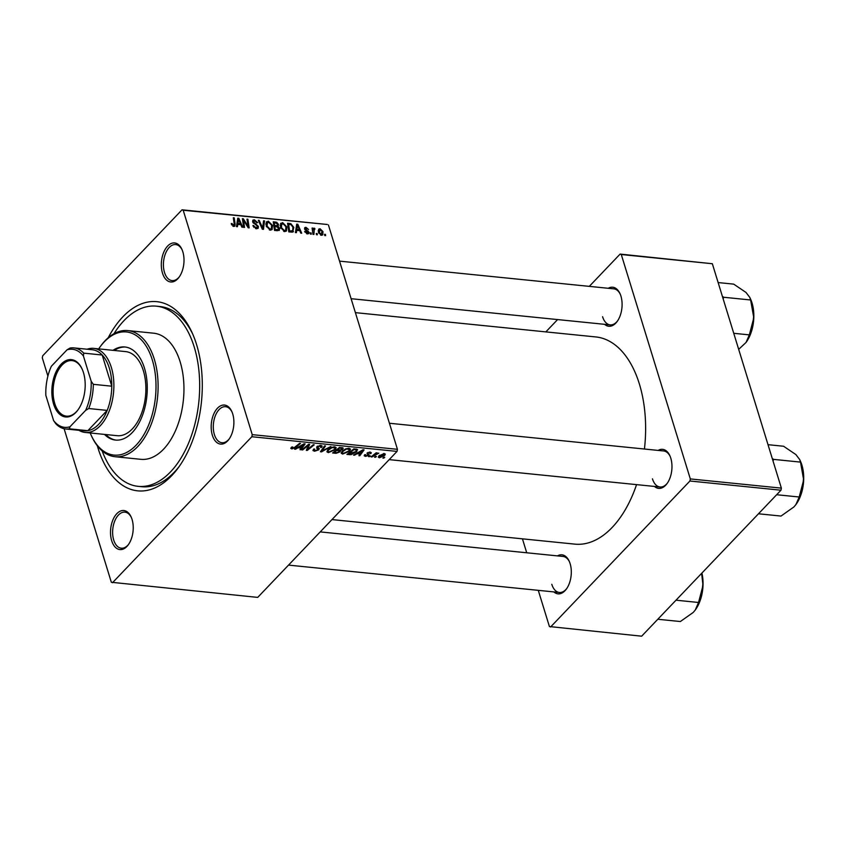 <?xml version="1.0" encoding="UTF-8"?>
<svg xmlns="http://www.w3.org/2000/svg" width="846" height="846" viewBox="0 0 846 846"><rect width="100%" height="100%" fill="white"/><g stroke="black" fill="none" stroke-linecap="round" stroke-linejoin="round"><path stroke-width="1.27" d="M182.831 251.801A19.617 11.241 95.8 0 1 179.066 277.202A19.617 11.241 95.8 0 1 162.485 273.121A19.617 11.241 95.8 0 1 166.81 246.99A19.617 11.241 95.8 0 1 181.89 249.295A19.617 11.241 95.8 0 1 182.831 251.801M182.144 249.887A18.104 10.374 -84.2 0 0 175.714 244.568A18.104 10.374 -84.2 0 0 165.499 253.525A18.104 10.374 -84.2 0 0 164.494 272.423A18.104 10.374 -84.2 0 0 172.066 280.608A18.104 10.374 -84.2 0 0 179.437 276.684M232.713 413.916A19.617 11.241 95.8 0 1 228.938 439.328A19.617 11.241 95.8 0 1 212.357 435.246A19.617 11.241 95.8 0 1 216.682 409.115A19.617 11.241 95.8 0 1 231.762 411.42A19.617 11.241 95.8 0 1 232.713 413.916M232.026 412.013A18.104 10.374 -84.2 0 0 225.586 406.693A18.104 10.374 -84.2 0 0 215.37 415.65A18.104 10.374 -84.2 0 0 214.376 434.548A18.104 10.374 -84.2 0 0 221.948 442.722A18.104 10.374 -84.2 0 0 229.308 438.799M132.05 519.391A19.617 11.241 95.8 0 1 128.275 544.803A19.617 11.241 95.8 0 1 111.693 540.721A19.617 11.241 95.8 0 1 116.018 514.58A19.617 11.241 95.8 0 1 131.098 516.885A19.617 11.241 95.8 0 1 132.05 519.391M131.363 517.477A18.104 10.374 -84.2 0 0 124.922 512.158A18.104 10.374 -84.2 0 0 114.707 521.115A18.104 10.374 -84.2 0 0 113.713 540.023A18.104 10.374 -84.2 0 0 121.285 548.197A18.104 10.374 -84.2 0 0 128.655 544.274M557.472 555.885A19.617 11.241 95.8 0 1 569.189 561.173A19.617 11.241 95.8 0 1 570.13 563.669A19.617 11.241 95.8 0 1 566.365 589.08A19.617 11.241 95.8 0 1 553.834 591.914M551.793 584.3A18.104 10.374 -84.2 0 0 559.365 592.475A18.104 10.374 -84.2 0 0 566.735 588.552M608.263 288.285A19.617 11.241 95.8 0 1 619.97 293.573A19.617 11.241 95.8 0 1 620.922 296.079A19.617 11.241 95.8 0 1 617.146 321.491A19.617 11.241 95.8 0 1 604.615 324.325M602.585 316.711A18.104 10.374 -84.2 0 0 610.156 324.885A18.104 10.374 -84.2 0 0 617.517 320.962M658.135 450.41A19.617 11.241 95.8 0 1 669.852 455.698A19.617 11.241 95.8 0 1 670.793 458.204A19.617 11.241 95.8 0 1 667.029 483.605A19.617 11.241 95.8 0 1 654.497 486.45M652.456 478.825A18.104 10.374 -84.2 0 0 660.028 487A18.104 10.374 -84.2 0 0 667.399 483.087M108.225 337.755A95.069 54.472 95.8 0 1 191.989 332.457A95.069 54.472 95.8 0 1 196.579 344.586A95.069 54.472 95.8 0 1 178.316 467.722A95.069 54.472 95.8 0 1 97.956 447.925A95.069 54.472 95.8 0 1 97.311 445.768M102.133 450.876A90.543 51.881 -84.2 0 0 138.162 486.344L141.853 486.714A90.543 51.881 -84.2 0 0 179.426 466.167M644.441 449.025A104.132 59.664 -84.2 0 0 639.365 383.947A104.132 59.664 -84.2 0 0 595.817 336.941L355.383 312.639M369.416 456.703L368.518 456.607L369.49 455.814L370.411 455.899L369.416 456.703L369.216 456.036M375.455 457.316L374.556 457.221L375.529 456.417L376.449 456.512L375.455 457.316L375.254 456.65M342.651 454.08L341.224 453.255L342.07 451.299L345.676 448.877L349.06 448.264L350.53 449.131L349.588 451.13L342.651 454.08L341.869 451.521M354.495 455.19L353.522 455.095L363.008 449.755L364.097 449.871L359.804 455.73L358.894 455.634L360.1 454.048L357.044 453.731L354.495 455.19L354.326 454.64M342.852 447.83L342.799 449.247L340.272 450.527L340.24 451.796L336.063 453.329L332.605 452.98L339.542 447.386L343.265 448.221M340.124 450.03L340.24 451.796L339.711 450.061M321.575 451.87L320.423 451.753L324.589 445.874L325.488 445.969L321.924 451.003L330.818 446.508L321.575 451.87L321.205 450.664M291.236 447.492L292.779 446.995L292.483 448.274L294.694 447.312L299.611 443.346L300.51 443.441L295.434 447.545L291.785 448.94L291.236 447.492L290.781 448.433M292.071 446.984L292.483 448.274M302.635 449.956L301.736 449.861L308.684 444.266L309.625 444.362L307.447 449.49L313.295 444.732L314.204 444.827L307.267 450.421L306.315 450.326L308.483 445.208L302.635 449.956L302.434 449.3M64.095 428.711L111.334 582.27L257.713 597.392L397.038 451.404L251.833 436.726L252.235 434.643L397.44 449.321L397.038 451.404M112.507 582.714L251.833 436.726M295.54 449.237L294.567 449.141L304.052 443.801L305.142 443.907L300.848 449.776L299.939 449.681L301.144 448.084L298.088 447.777L295.54 449.237L295.37 448.687M313.803 449.025L315.209 450.569L317.874 449.786L316.721 448.042L316.901 446.688L320.771 445.408L322.167 446.106L321.575 447.449L320.623 447.418L320.095 446.075L317.832 446.741L318.826 449.818L314.511 451.235L312.957 450.516L313.697 449.025L314.659 449.046L314.088 450.051L313.771 449.025M318.117 449.258L316.838 446.762M320.75 447.291L320.687 445.398M317.631 446.096L317.684 447.291M318.656 448.042L319.323 448.676M328.333 452.631L326.905 451.817L327.751 449.85L331.357 447.428L334.741 446.825L336.2 447.682L335.27 449.681L328.333 452.631L327.55 450.072M364.647 454.757L365.694 454.693L365.98 455.867L367.767 455.338L367.079 453.107L370.093 452.113L370.918 453.583L369.956 453.572L369.554 452.631L368.063 453.107L368.708 455.391L365.44 456.385L364.192 455.772L364.647 454.757M365.694 454.693L365.98 455.867M367.291 452.906L367.915 454.926L367.079 453.107M371.288 452.684L370.918 453.583L370.485 452.166M369.956 453.572L369.385 452.102M368.983 454.588L368.708 455.391L368.264 453.932M357.044 449.237L356.769 451.701L350.995 454.693L346.923 454.429L353.861 448.835L357.689 449.818M379.42 457.792L378.31 457.168L378.871 455.92L384.243 453.541L385.311 454.143L384.666 455.497L379.42 457.792L378.849 455.941M372.007 456.967L371.098 456.872L376.142 452.8L377.052 452.896L375.994 453.731L378.807 453.16L372.007 456.967L371.806 456.301M383.735 458.151L382.836 458.056L383.809 457.263L384.729 457.348L383.735 458.151L383.534 457.485M280.502 223.704L282.649 222.625L286.836 226.855L286.456 231L284.658 231.603L280.523 227.489L280.861 223.196M296.703 230.376L296.386 232.682L295.423 232.576L296.703 224.158L297.803 224.275L301.694 233.21L300.795 233.126L299.77 230.683L296.703 230.376L295.571 231.561M233.792 226.464L231.265 223.545L234.099 225.269L233.115 226.305L235.135 224.201L234.871 226.146L233.792 226.464M232.83 226.178L234.194 223.894L233.306 217.75L234.215 217.845L235.135 224.201M258.421 226.442L258.146 228.314L256.507 228.758L252.922 225.501L256.253 227.733L257.544 226.432L252.679 221.864L252.869 220.15L254.36 219.77L257.67 222.583L256.856 222.773L254.657 220.795L253.557 221.906L258.421 226.442L256.232 228.727M256.179 228.716L257.544 226.432M254.657 220.795L252.954 222.53M264.512 220.901L263.466 229.351L262.323 229.234L258.294 220.277L259.193 220.372L262.651 228.05L263.55 220.806L264.512 220.901L263.381 222.096M266.183 222.255L268.33 221.176L272.518 225.406L272.137 229.552L270.339 230.154L266.204 226.041L266.543 221.747M325.446 234.395L325.625 235.632L324.737 235.548L324.536 234.3L325.446 234.395L324.684 235.199M47.905 376.089L42.3 357.869L42.691 355.796L182.027 209.808L327.233 224.476L183.201 210.242L252.235 434.643M328.407 224.92L397.44 449.321M279.592 228.325L279.296 230.408L274.506 230.461L273.247 221.789L276.695 222.276L278.493 224.401L277.964 226.432L279.592 228.325L278.641 229.308M278.323 226.178L277.477 226.95M237.747 224.423L237.43 226.717L236.468 226.622L237.747 218.205L238.847 218.31L242.739 227.257L241.84 227.162L240.814 224.729L237.747 224.423L236.616 225.607M243.796 222.149L244.536 227.437L243.627 227.341L242.39 218.67L243.331 218.765L248.1 226.506L246.99 219.135L247.899 219.23L249.158 227.902L248.216 227.807L243.437 220.087L243.796 222.149L243.003 222.974M307.447 233.908L304.634 231.518L305.459 231.37L307.235 233.105L308.113 232.238L304.602 228.949L304.782 227.616L305.924 227.31L308.557 229.467L306.125 228.113L305.459 228.896L308.98 232.259L308.769 233.581L307.447 233.908M306.643 233.729L308.113 232.238M306.125 228.113L304.867 229.52M292.695 232.1L288.824 231.91L287.566 223.238L290.844 223.682L293.826 227.363L292.695 232.1L293.467 231.635M322.992 231.635L322.749 234.871L321.417 235.315L318.498 232.544L318.72 229.15L320.074 228.748L322.992 231.635L322.273 232.386M317.176 233.559L317.356 234.797L316.457 234.702L316.256 233.464L317.176 233.559L316.404 234.363M314.289 229.16L313.898 234.448L312.999 234.353L312.079 228.05L312.988 228.134L313.168 229.446L314.173 228.145L314.849 228.441L314.807 229.403L313.824 229.329L312.47 230.757M313.623 228.357L313.242 229.118M311.127 232.946L311.307 234.183L310.419 234.099L310.218 232.851L311.127 232.946L310.355 233.75M538.278 590.349L549.414 626.548L641.649 636.192L780.985 490.204L689.924 481.004L690.315 478.921L781.376 488.131L780.985 490.204M550.587 626.992L689.924 481.004M589.292 286.371L620.107 254.086L712.343 263.73L781.376 488.131M712.343 263.73L621.281 254.519L690.315 478.921M545.85 331.886L557.609 319.566M522.437 538.839L526.72 552.776M331.97 519.581L574.878 544.137A104.132 59.664 -84.2 0 0 636.562 484.631M621.281 254.519L620.107 254.086M670.106 456.29A18.104 10.374 -84.2 0 0 663.666 450.971L389.414 423.254M569.443 561.755A18.104 10.374 -84.2 0 0 563.002 556.446L320.211 531.901M620.234 294.165A18.104 10.374 -84.2 0 0 613.794 288.846L339.542 261.128M183.201 210.242L182.027 209.808M192.772 334.202A90.543 51.881 -84.2 0 0 160.063 306.548L156.373 306.167A90.543 51.881 -84.2 0 0 113.977 333.705M275.944 223.058L276.695 222.276M277.636 225.3L278.493 224.401M274.305 222.889L274.696 225.596L277.488 225.533L277.604 224.349L275.838 223.048L274.305 222.889L273.522 223.704M273.914 226.411L274.696 225.596M276.314 226.76L277.488 225.533M274.062 227.426L274.844 226.612L275.267 229.541L278.535 229.456L277.308 230.746M274.485 230.355L275.267 229.541M276.906 230.704L278.683 228.209L276.737 226.802L274.844 226.612M265.834 223.799L268.33 221.176M271.809 226.146L272.518 225.406M265.845 224.232L267.368 222.635L267.114 226.178L270.086 229.129L271.333 228.684L271.587 225.226L268.616 222.212L265.856 224.317M266.501 226.823L267.114 226.178M269.356 229.901L270.086 229.129M258.612 220.986L259.193 220.372M262.07 228.663L262.651 228.05M253.155 226.146L253.789 225.48M253.271 226.4L253.863 225.766M253.874 227.384L254.413 226.813M255.492 228.536L256.253 227.733M252.605 221.61L254.36 219.77M253.567 223.312L254.128 222.72M231.413 224.264L232.121 223.513M231.667 224.93L232.28 224.275M233.443 218.659L234.215 217.845M237.525 219.696L238.847 218.31M238.308 220.943L237.927 223.439L240.37 223.682L238.466 219.209L238.308 220.943L237.144 222.16M236.764 224.655L237.927 223.439M237.43 220.298L238.466 219.209M239.492 224.592L240.37 223.682M242.516 219.611L243.331 218.765M247.117 220.045L247.899 219.23M242.696 220.848L243.437 220.087M304.835 232.037L305.459 231.37M304.549 228.748L305.924 227.31M305.195 229.964L305.702 229.425M307.669 231.582L308.177 231.053M307.415 233.908L308.98 232.259M296.481 225.66L297.803 224.275M297.263 226.897L296.883 229.393L299.325 229.647L297.422 225.163L297.263 226.897L296.1 228.124M295.719 230.609L296.883 229.393M296.386 226.263L297.422 225.163M298.448 230.556L299.325 229.647M290.072 224.486L290.844 223.682M293.128 228.092L293.826 227.363M288.623 224.338L289.586 230.99L292.695 230.715L292.906 227.225L291.098 224.74L288.623 224.338L287.841 225.152M288.814 231.804L289.586 230.99M289.861 232.016L290.738 231.106M280.153 225.248L282.649 222.625M286.128 227.595L286.836 226.855M280.163 225.681L281.686 224.084L281.432 227.627L284.404 230.577L285.652 230.133L285.906 226.675L282.945 223.661L280.174 225.755M280.819 228.272L281.432 227.627M283.674 231.349L284.404 230.577M318.202 230.704L320.074 228.748M320.613 235.103L322.093 231.54L320.285 229.541L318.212 231.148M320.285 229.541L319.365 232.534L321.184 234.522L321.924 234.236L320.983 235.23M318.752 233.189L319.365 232.534M312.206 228.949L312.988 228.134M312.396 230.249L313.168 229.446M314.173 229.16L314.849 228.441M307.087 448.348L307.447 449.49M306.834 449.015L307.267 450.421M308.293 444.584L308.483 445.208M300.563 448.856L300.848 449.776M300.912 447.323L301.144 448.084M297.929 447.248L298.088 447.777M302.033 445.567L299.22 447.153L301.662 447.397L303.873 444.467L302.033 445.567L301.874 445.028M299.05 446.614L299.22 447.153M295.233 446.878L295.434 447.545M291.32 447.407L291.785 448.94M314.194 450.22L314.511 451.235M317.239 446.381L318.107 449.205L317.239 446.381M321.12 445.461L321.702 447.323M320.951 445.43L321.575 447.449M319.894 445.398L320.095 446.075M318.17 447.714L318.826 449.818M321.628 450.051L321.924 451.003M334.995 448.771L335.27 449.681M331.632 447.946L328.618 449.966L328.015 451.341L329.041 451.965L334.434 449.522L335.09 448.105L331.463 447.386M328.385 449.237L328.618 449.966M333.853 446.804L334.064 447.492M335.83 452.568L336.063 453.329M342.313 447.682L342.799 449.247M339.637 448.137L337.48 449.882L340.621 449.935L341.879 449.184L339.436 447.471M337.279 449.215L337.48 449.882M340.938 447.534L341.879 449.184M336.465 449.871L336.666 450.527L334.329 452.42L336.92 452.652L339.362 451.69L339.309 450.051M334.128 451.764L334.329 452.42M338.337 449.966L338.569 450.728L336.666 450.527M339.362 451.69L338.569 450.728M367.883 452.525L368.063 453.107M364.912 454.683L365.44 456.385M359.518 454.82L359.804 455.73M359.867 453.287L360.1 454.048M356.885 453.202L357.044 453.731M360.988 451.531L358.175 453.118L360.618 453.361L362.828 450.432L360.988 451.531L360.83 450.981M358.006 452.568L358.175 453.118M349.25 453.932L349.483 454.683M356.494 450.812L356.769 451.701M350.794 454.027L350.995 454.693M353.956 449.586L348.647 453.868L355.902 451.574L356.303 449.924L353.956 449.586L353.755 448.919M348.446 453.213L348.647 453.868M356.029 449.057L356.589 450.231L356.229 449.078M349.313 450.22L349.588 451.13M345.951 449.385L342.937 451.415L342.334 452.79L343.36 453.414L348.753 450.971L349.409 449.554L345.781 448.835M342.715 450.685L342.937 451.415M348.182 448.253L348.383 448.94M384.063 453.53L384.666 455.497M384.01 453.53L384.274 454.408L379.833 455.941L379.917 457.274L383.777 455.402L383.545 453.53M379.611 455.233L379.833 455.941M378.987 455.793L379.917 457.274M375.793 453.086L375.994 453.731M377.602 453.044L377.824 453.773M104.502 434.41A46.784 26.808 -84.2 0 0 115.49 440.068A46.784 26.808 -84.2 0 0 141.874 416.93A46.784 26.808 -84.2 0 0 144.454 368.095A46.784 26.808 -84.2 0 0 124.901 346.976A46.784 26.808 -84.2 0 0 112.994 350.329M105.729 434.527A46.784 26.808 -84.2 0 0 116.103 440.121M90.173 432.962A61.874 35.447 -84.2 0 0 91.082 435.045A61.874 35.447 -84.2 0 0 138.638 442.321A61.874 35.447 -84.2 0 0 152.291 359.899A61.874 35.447 -84.2 0 0 99.987 347.008A61.874 35.447 -84.2 0 0 98.675 348.88M99.987 347.008L100.716 346.003A63.387 36.315 95.8 0 1 127.799 330.585A63.387 36.315 95.8 0 1 154.3 359.201A63.387 36.315 95.8 0 1 150.789 425.358A63.387 36.315 95.8 0 1 115.045 456.713A63.387 36.315 95.8 0 1 91.611 436.187L91.082 435.045M115.045 456.713L140.891 459.325A63.387 36.315 -84.2 0 0 176.634 427.97A63.387 36.315 -84.2 0 0 180.145 361.813A63.387 36.315 -84.2 0 0 153.644 333.197L127.799 330.585M138.162 486.344A90.543 51.881 -84.2 0 0 189.218 441.559A90.543 51.881 -84.2 0 0 194.231 347.05A90.543 51.881 -84.2 0 0 156.373 306.167M87.149 349.229A42.258 24.206 95.8 0 1 93.673 348.372L125.673 351.608A42.258 24.206 95.8 0 1 143.344 370.685A42.258 24.206 95.8 0 1 141.007 414.783A42.258 24.206 95.8 0 1 117.171 435.69L85.182 432.454A42.258 24.206 95.8 0 1 78.953 430.307M125.515 347.05A46.784 26.808 -84.2 0 0 114.231 350.445M723.14 298.807L723.827 297.274L722.421 296.481M733.746 333.303L749.334 334.879L746.035 342.461L738.685 349.345M723.827 297.274L750.624 299.981L753.807 317.821L749.334 334.879M718.138 282.564L733.715 284.14L746.003 292.441L749.831 297.464L750.624 299.981M746.066 342.419A30.371 17.406 -84.2 0 0 746.183 342.26A30.371 17.406 -84.2 0 0 753.807 317.821A30.371 17.406 -84.2 0 0 750.55 299.04L749.873 297.57M701.62 573.366L703.015 585.411A30.371 17.406 -84.2 0 0 701.916 573.059M676.007 600.195L698.542 602.479L695.243 610.051L693.276 612.398L680.353 621.535L657.818 619.261M695.275 610.008A30.371 17.406 95.8 0 0 695.391 609.85A30.371 17.406 95.8 0 0 703.015 585.411L698.542 602.479M773.011 460.933L773.699 459.389L800.496 462.106L803.679 479.936A30.371 17.406 -84.2 0 0 801.892 465.046A30.371 17.406 -84.2 0 0 800.422 461.165L799.745 459.695M776.67 494.73L799.206 497.004L795.906 504.576L793.939 506.923L781.017 516.06L758.481 513.786M795.938 504.544A30.371 17.406 95.8 0 0 796.054 504.385A30.371 17.406 95.8 0 0 803.679 479.936L799.206 497.004M773.699 459.389L772.292 458.606M768.009 444.679L783.597 446.254L795.875 454.566L799.703 459.579L800.496 462.106M75.918 412.372A28.827 16.518 95.8 0 1 53.562 403.965A28.827 16.518 95.8 0 1 61.102 364.224A28.827 16.518 95.8 0 1 82.073 368.951A28.827 16.518 95.8 0 1 77.927 409.961A28.827 16.518 95.8 0 1 75.918 412.372M82.221 369.3A27.918 16 -84.2 0 0 72.058 360.597A27.918 16 -84.2 0 0 62.075 365.049A27.918 16 -84.2 0 0 53.256 395.516A27.918 16 -84.2 0 0 66.443 416.147A27.918 16 -84.2 0 0 76.426 411.695A27.918 16 -84.2 0 0 78.149 409.654M69.985 426.754L69.361 428.827A40.745 23.35 95.8 0 1 65.639 428.964L84.103 430.826A40.745 23.35 -84.2 0 0 87.825 430.688A40.745 23.35 -84.2 0 0 98.665 424.322A40.745 23.35 -84.2 0 0 107.188 410.395A40.745 23.35 -84.2 0 0 111.778 386.199A40.745 23.35 -84.2 0 0 102.186 355.013A40.745 23.35 -84.2 0 0 92.299 349.747L73.835 347.886A40.745 23.35 95.8 0 1 83.733 353.142L83.416 356.007A39.233 22.482 -84.2 0 0 67.024 349.842L51.373 366.244A39.233 22.482 -84.2 0 0 45.843 395.378L53.605 420.589A39.233 22.482 -84.2 0 0 69.985 426.754L85.647 410.352A39.233 22.482 -84.2 0 0 91.178 381.218L83.416 356.007M93.673 348.372A42.258 24.206 95.8 0 1 113.639 379.611A42.258 24.206 95.8 0 1 100.293 425.707A42.258 24.206 95.8 0 1 85.182 432.454M69.361 428.827L87.825 430.688L107.188 410.395L88.735 408.533L85.647 410.352M91.178 381.218L93.324 384.327L111.778 386.199L102.186 355.013L83.733 353.142M67.024 349.842L70.112 348.023A40.745 23.35 95.8 0 1 73.835 347.886M65.639 428.964A40.745 23.35 95.8 0 1 55.751 423.698L53.605 420.589M93.324 384.327A40.745 23.35 95.8 0 1 88.735 408.533M274.58 222.921L275.447 222.012M275.278 226.654L276.145 225.745M276.071 230.62L276.938 229.71M261.023 226.358L261.647 225.713M255.291 224.497L255.957 223.799M245.002 222.762L245.53 222.212M246.598 225.269L247.106 224.729M306.093 230.62L306.622 230.07M288.846 224.359L289.713 223.45M312.766 232.766L313.57 231.931M308.356 445.43L308.737 446.646M307.637 446.952L308.06 448.317M306.696 445.874L306.908 446.54M322.749 448.475L323.056 449.469M367.037 453.149L367.45 454.482M355.024 448.951L355.257 449.712M373.847 454.662L374.048 455.338M271.333 228.684L269.98 230.101M253.663 221.039L252.721 222.012M308.007 232.914L307.119 233.856M305.565 228.261L304.687 229.181M292.695 230.715L291.31 232.164M285.652 230.133L284.298 231.55M291.986 448.01L291.701 447.069M335.09 448.105L334.688 446.815M328.015 451.341L327.603 450.009M342.122 448.613L341.816 447.619M365.282 455.508L365.028 454.683M367.925 454.937L367.301 452.906M370.21 452.97L369.945 452.102M349.409 449.554L349.007 448.264M342.334 452.79L341.921 451.457M610.156 324.885L351.101 298.701M753.828 314.543L752.496 327.73M559.365 592.475L288.528 565.107M701.704 595.33L703.037 582.133M389.192 459.632L660.028 487M802.368 489.855L803.7 476.658"/></g></svg>
